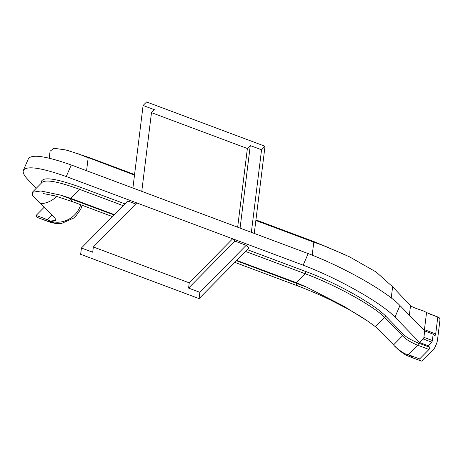 <?xml version="1.0" encoding="UTF-8"?>
<svg xmlns="http://www.w3.org/2000/svg" width="463" height="463" viewBox="0 0 463 463"><rect width="100%" height="100%" fill="white"/><g stroke="black" fill="none" stroke-linecap="round" stroke-linejoin="round"><path stroke-width="0.69" d="M431.661 342.145A1.273 0.417 110.5 0 0 432.367 340.508L423.905 337.342A1.273 0.417 110.5 0 1 423.199 338.98L431.661 342.145L428.148 345.711L419.686 342.551L394.956 317.114C381.645 302.976 338.621 278.622 303.155 265.16L232.652 238.786L234.897 241.101L246.177 245.321L248.874 248.093L199.096 298.612L199.871 292.315L246.177 245.321M36.317 188.221L28.312 179.985C24.151 175.685 22.508 172.462 23.381 170.315L28.388 158.74C31.698 153.982 45.987 156.066 71.256 164.978L308.167 253.585C343.627 267.053 386.651 291.401 399.963 305.539L424.693 330.976L423.905 337.342M419.686 342.551L423.199 338.98M424.693 330.976L433.154 334.136L432.367 340.508M428.148 345.711L429.623 347.233L418.344 343.014C411.943 340.461 407.214 337.811 404.147 335.062A1.273 1.192 -44.2 0 0 402.521 335.797C405.576 339.205 410.64 342.348 417.713 345.219L428.993 349.438A1.273 0.417 110.5 0 0 429.612 348.251A1.273 0.417 110.5 0 0 429.623 347.233M428.993 349.438L419.686 358.889L404.483 353.535C398.643 349.883 395.008 346.99 393.591 344.86L379.405 330.269L375.366 326.641L367.645 321.044L343.21 305.887L306.668 287.164L296.268 282.673L236.738 260.409M324.511 245.934L313.955 241.802L313.798 242.161L324.511 245.934L349.565 256.855L376.141 272.012L392.618 286.771L410.531 305.713C412.301 307.056 416.463 308.728 423.008 310.725L429.334 313.873L437.795 317.039A23.578 7.709 -69.5 0 1 438.253 317.161A23.578 7.709 -69.5 0 1 439.537 318.156A6.372 2.083 -69.5 0 1 439.85 320.917L437.5 339.952A6.372 2.083 -69.5 0 1 436.314 344.24A23.578 7.709 -69.5 0 1 435.411 346.33A6.372 2.083 -69.5 0 1 433.299 349.663L422.8 360.318A6.372 2.083 -69.5 0 1 421.214 361.042A6.372 2.083 -69.5 0 1 421.023 360.932A23.578 7.709 -69.5 0 1 419.686 358.889M437.795 317.039L435.712 333.916L422.864 329.089M433.154 334.136L434.635 335.658A1.273 0.417 110.5 0 0 434.688 335.692A1.273 0.417 110.5 0 0 435.284 335.171A1.273 0.417 110.5 0 0 435.712 333.916M60.173 223.531L56.631 223.49L45.918 220.637L37.457 217.477A6.372 2.083 110.5 0 0 37.648 217.587L46.109 220.747A6.372 2.083 -69.5 0 1 46.103 220.747A6.372 2.083 -69.5 0 1 45.918 220.637A23.578 7.709 -69.5 0 1 44.581 218.594L36.12 215.428L44.303 207.129M37.457 217.477A23.578 7.709 -69.5 0 1 36.12 215.428M199.871 292.315L188.591 288.096L189.24 282.847L93.347 246.987L92.698 252.231L81.419 248.012L127.724 201.017L135.7 203.998M189.24 282.847L232.652 238.786L66.25 176.553C40.975 167.635 26.686 165.557 23.381 170.315M124.906 203.87L80.105 187.116C53.575 177.607 40.64 176.293 41.288 183.18M404.147 335.062L386.177 316.582C374.579 304.226 336.231 282.737 305.736 271.503A1.273 0.417 -69.5 0 1 305.719 272.516A1.273 0.417 -69.5 0 1 305.105 273.708C334.998 284.733 372.865 305.516 384.55 317.317L402.521 335.797L393.591 344.86L393.949 345.23M32.381 192.22L42.202 182.254C46.207 179.349 58.633 181.704 79.474 189.321L123.152 205.659M49.223 158.196L50.085 151.198L53.992 148.258L65.827 149.966L78.328 153.855L88.173 157.779L86.575 170.708M312.195 255.165L313.798 242.161L255.86 220.492M134.501 175.107L78.328 153.855M114.315 214.624L70.642 198.291L60.485 195.091L40.848 190.97L32.306 192.29L32.369 195.432L55.149 218.281L55.421 220.486L50.235 221.048L44.581 218.594M421.214 361.042L412.753 357.876A6.372 2.083 -69.5 0 1 412.747 357.876A6.372 2.083 -69.5 0 1 412.562 357.766L406.948 355.416M306.668 287.17L236.431 260.715M114.014 214.93L60.497 195.097M240.077 228.12L250.269 145.567L247.375 148.507L151.482 112.642L154.376 109.702L143.096 105.483L146.568 101.958L265.021 146.262L254.262 233.421M237.658 227.211L247.375 148.507M314.979 242.004A23.578 7.709 110.5 0 0 314.881 241.97A23.578 7.709 110.5 0 0 313.955 241.802L255.906 220.093M134.548 174.701L88.329 157.414A23.578 7.709 110.5 0 1 89.249 157.576A23.578 7.709 110.5 0 1 89.255 157.582L134.571 174.528M81.419 248.012L80.643 254.309L199.096 298.612M188.591 288.096L234.897 241.101M93.347 246.987L136.759 202.927M141.765 191.352L151.482 112.642M132.904 188.036L143.096 105.483M251.357 232.339L261.549 149.786L250.269 145.567M265.021 146.262L261.549 149.786M308.167 253.585L303.155 265.16M71.256 164.978L66.25 176.553M399.963 305.539L394.956 317.114M305.736 271.503L247.329 249.655M418.344 343.014A1.273 0.417 -69.5 0 1 418.326 344.032A1.273 0.417 -69.5 0 1 417.713 345.219L408.187 354.889M386.177 316.582A1.273 1.192 -44.2 0 0 384.55 317.317L375.366 326.641M245.569 251.444L305.105 273.708L296.112 283.038A23.578 7.709 110.5 0 0 298.363 286.14A23.578 7.709 110.5 0 0 298.375 286.14A23.578 7.709 110.5 0 0 298.427 286.157M80.105 187.116A1.273 0.417 -69.5 0 1 80.093 188.134A1.273 0.417 -69.5 0 1 79.474 189.321L70.486 198.65A23.578 7.709 110.5 0 0 72.737 201.752A23.578 7.709 110.5 0 0 72.743 201.752L54.808 195.837L43.071 193.511M426.568 312.421L424.432 329.697A1.273 0.417 -69.5 0 1 424.224 330.489M392.618 286.771L391.241 297.935M410.531 305.713L409.356 315.199M50.235 221.048A23.578 22.021 -44.2 0 0 80.73 204.744M46.15 220.758A6.372 2.083 -69.5 0 1 46.109 220.747C50.212 222.367 53.72 223.282 56.631 223.49M421.023 360.932L412.562 357.766A23.578 7.709 -69.5 0 1 411.231 355.723M429.334 313.873A23.578 7.709 -69.5 0 1 429.803 314.001M404.483 353.535A23.578 22.021 135.8 0 1 397.399 348.778C401.832 352.638 405.316 354.999 407.851 355.856M47.185 219.873L51.972 215.017M255.929 219.919L314.881 241.97A23.578 7.709 110.5 0 0 314.875 241.964L346.729 255.507M40.964 203.691A23.578 22.021 -44.2 0 0 56.694 196.376M82.101 205.254L80.788 209.224L74.705 217.593L61.718 223.392L56.92 223.507M407.972 355.937L412.747 357.87M438.253 317.161L427.783 313.104M397.399 348.778L394.835 346.139M367.639 321.056C361.875 317.086 354.403 312.594 345.236 307.588L331.3 300.412C321.015 295.342 310.042 290.585 298.375 286.14L234.805 262.365M68.2 150.62L89.156 157.547M112.387 216.58L72.737 201.752"/></g></svg>
